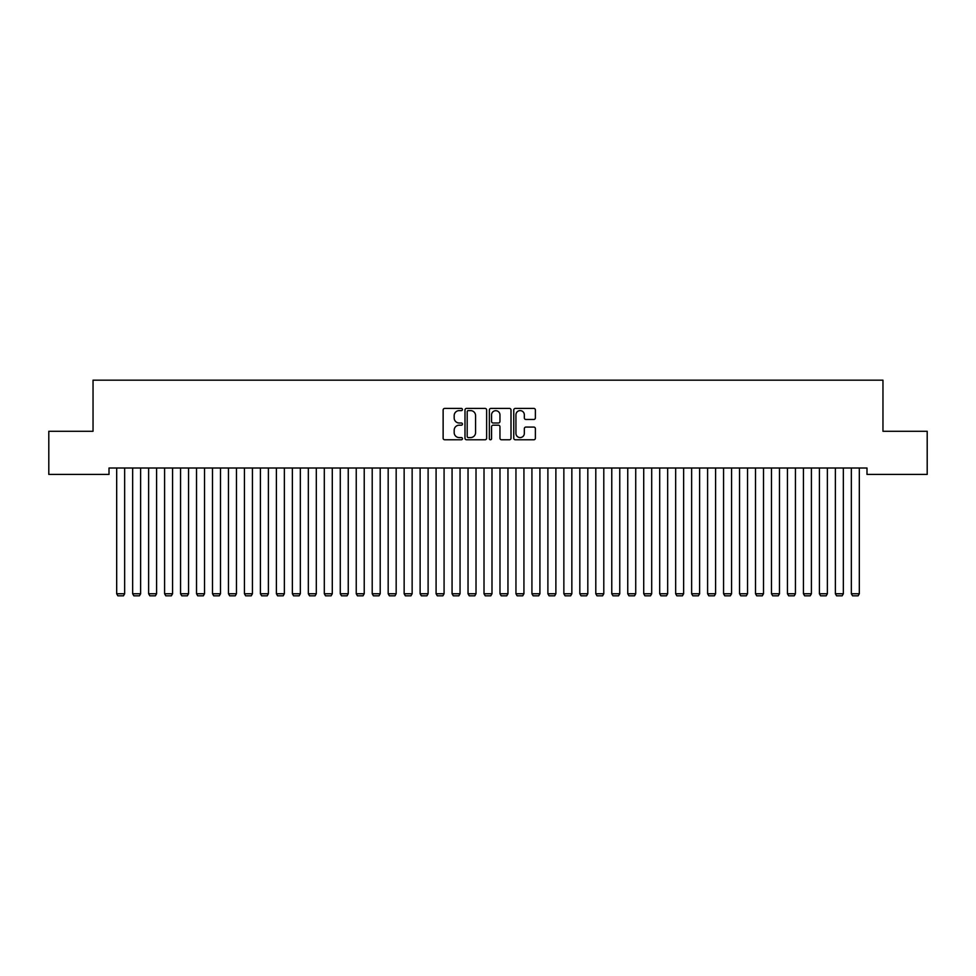 <?xml version="1.0" encoding="UTF-8"?>
<svg xmlns="http://www.w3.org/2000/svg" width="976" height="976" viewBox="0 0 976 976"><rect width="100%" height="100%" fill="white"/><g stroke="black" fill="none" stroke-linecap="round" stroke-linejoin="round"><path stroke-width="1.46" d="M462.453 409.517A1.098 1.098 0 0 0 461.355 408.419L444.69 408.419A1.562 1.562 0 0 0 443.128 409.993L443.128 438.212A1.562 1.562 0 0 0 444.69 439.773L461.355 439.773A1.098 1.098 0 0 0 462.453 438.675A1.098 1.098 0 0 0 461.355 437.577L459.196 437.577A5.014 5.014 0 0 1 454.182 432.563L454.182 430.209A5.014 5.014 0 0 1 459.196 425.194L461.355 425.194A1.098 1.098 0 0 0 462.453 424.096A1.098 1.098 0 0 0 461.355 422.998L459.196 422.998A5.014 5.014 0 0 1 454.182 417.984L454.182 415.63A5.014 5.014 0 0 1 459.196 410.615L461.355 410.615A1.098 1.098 0 0 0 462.453 409.517M533.811 419.473A1.562 1.562 0 0 0 535.385 417.911L535.385 409.993A1.562 1.562 0 0 0 533.811 408.419L515.316 408.419A1.562 1.562 0 0 0 513.754 409.993L513.754 438.212A1.562 1.562 0 0 0 515.316 439.773L533.811 439.773A1.562 1.562 0 0 0 535.385 438.212L535.385 428.647A1.562 1.562 0 0 0 533.811 427.073L525.893 427.073A1.562 1.562 0 0 0 524.332 428.647L524.332 433.393A4.197 4.197 0 0 1 520.135 437.577A4.197 4.197 0 0 1 515.938 433.393L515.938 414.812A4.197 4.197 0 0 1 520.135 410.615A4.197 4.197 0 0 1 524.332 414.812L524.332 417.911A1.562 1.562 0 0 0 525.893 419.473L533.811 419.473M866.993 468.016L109.007 468.016L109.007 474.409L48.8 474.409L48.8 431.282L93.037 431.282L93.037 380.176L882.963 380.176L882.963 431.282L927.2 431.282L927.2 474.409L866.993 474.409L866.993 468.016M486.634 409.993A1.562 1.562 0 0 0 485.06 408.419L466.565 408.419A1.562 1.562 0 0 0 464.991 409.993L464.991 438.212A1.562 1.562 0 0 0 466.565 439.773L485.06 439.773A1.562 1.562 0 0 0 486.634 438.212L486.634 409.993M490.94 408.419L509.435 408.419A1.562 1.562 0 0 1 511.009 409.993L511.009 438.212A1.562 1.562 0 0 1 509.435 439.773L501.518 439.773A1.562 1.562 0 0 1 499.956 438.212L499.956 426.768A1.562 1.562 0 0 0 498.382 425.194L493.136 425.194A1.562 1.562 0 0 0 491.562 426.768L491.562 438.675A1.098 1.098 0 0 1 490.464 439.773A1.098 1.098 0 0 1 489.366 438.675L489.366 409.993A1.562 1.562 0 0 1 490.94 408.419M468.285 410.615A1.098 1.098 0 0 0 467.187 411.713L467.187 436.479A1.098 1.098 0 0 0 468.285 437.577L470.554 437.577A5.014 5.014 0 0 0 475.58 432.563L475.58 415.63A5.014 5.014 0 0 0 470.554 410.615L468.285 410.615M499.956 414.885A4.197 4.197 0 0 0 495.759 410.701A4.197 4.197 0 0 0 491.562 414.885L491.562 421.437A1.562 1.562 0 0 0 493.136 422.998L498.382 422.998A1.562 1.562 0 0 0 499.956 421.437L499.956 414.885M124.66 468.016L124.66 593.737L116.681 593.737L116.681 468.016M124.66 593.737L123.464 595.824L117.876 595.824L116.681 593.737M140.629 468.016L140.629 593.737L132.651 593.737L132.651 468.016M140.629 593.737L139.434 595.824L133.846 595.824L132.651 593.737M156.599 468.016L156.599 593.737L148.62 593.737L148.62 468.016M156.599 593.737L155.404 595.824L149.816 595.824L148.62 593.737M172.569 468.016L172.569 593.737L164.59 593.737L164.59 468.016M172.569 593.737L171.373 595.824L165.786 595.824L164.59 593.737M188.551 468.016L188.551 593.737L180.56 593.737L180.56 468.016M188.551 593.737L187.343 595.824L181.756 595.824L180.56 593.737M204.521 468.016L204.521 593.737L196.53 593.737L196.53 468.016M204.521 593.737L203.313 595.824L197.725 595.824L196.53 593.737M220.491 468.016L220.491 593.737L212.5 593.737L212.5 468.016M220.491 593.737L219.295 595.824L213.695 595.824L212.5 593.737M236.46 468.016L236.46 593.737L228.469 593.737L228.469 468.016M236.46 593.737L235.265 595.824L229.665 595.824L228.469 593.737M252.43 468.016L252.43 593.737L244.439 593.737L244.439 468.016M252.43 593.737L251.235 595.824L245.647 595.824L244.439 593.737M268.4 468.016L268.4 593.737L260.409 593.737L260.409 468.016M268.4 593.737L267.204 595.824L261.617 595.824L260.409 593.737M284.37 468.016L284.37 593.737L276.391 593.737L276.391 468.016M284.37 593.737L283.174 595.824L277.587 595.824L276.391 593.737M300.34 468.016L300.34 593.737L292.361 593.737L292.361 468.016M300.34 593.737L299.144 595.824L293.556 595.824L292.361 593.737M316.309 468.016L316.309 593.737L308.331 593.737L308.331 468.016M316.309 593.737L315.114 595.824L309.526 595.824L308.331 593.737M332.279 468.016L332.279 593.737L324.3 593.737L324.3 468.016M332.279 593.737L331.084 595.824L325.496 595.824L324.3 593.737M348.249 468.016L348.249 593.737L340.27 593.737L340.27 468.016M348.249 593.737L347.053 595.824L341.466 595.824L340.27 593.737M364.231 468.016L364.231 593.737L356.24 593.737L356.24 468.016M364.231 593.737L363.023 595.824L357.436 595.824L356.24 593.737M380.201 468.016L380.201 593.737L372.21 593.737L372.21 468.016M380.201 593.737L378.993 595.824L373.405 595.824L372.21 593.737M396.171 468.016L396.171 593.737L388.18 593.737L388.18 468.016M396.171 593.737L394.975 595.824L389.375 595.824L388.18 593.737M412.14 468.016L412.14 593.737L404.149 593.737L404.149 468.016M412.14 593.737L410.945 595.824L405.345 595.824L404.149 593.737M428.11 468.016L428.11 593.737L420.119 593.737L420.119 468.016M428.11 593.737L426.915 595.824L421.327 595.824L420.119 593.737M444.08 468.016L444.08 593.737L436.089 593.737L436.089 468.016M444.08 593.737L442.884 595.824L437.297 595.824L436.089 593.737M460.05 468.016L460.05 593.737L452.071 593.737L452.071 468.016M460.05 593.737L458.854 595.824L453.267 595.824L452.071 593.737M476.02 468.016L476.02 593.737L468.041 593.737L468.041 468.016M476.02 593.737L474.824 595.824L469.236 595.824L468.041 593.737M491.989 468.016L491.989 593.737L484.011 593.737L484.011 468.016M491.989 593.737L490.794 595.824L485.206 595.824L484.011 593.737M507.959 468.016L507.959 593.737L499.98 593.737L499.98 468.016M507.959 593.737L506.764 595.824L501.176 595.824L499.98 593.737M523.929 468.016L523.929 593.737L515.95 593.737L515.95 468.016M523.929 593.737L522.733 595.824L517.146 595.824L515.95 593.737M539.911 468.016L539.911 593.737L531.92 593.737L531.92 468.016M539.911 593.737L538.703 595.824L533.116 595.824L531.92 593.737M555.881 468.016L555.881 593.737L547.89 593.737L547.89 468.016M555.881 593.737L554.673 595.824L549.085 595.824L547.89 593.737M571.851 468.016L571.851 593.737L563.86 593.737L563.86 468.016M571.851 593.737L570.655 595.824L565.055 595.824L563.86 593.737M587.82 468.016L587.82 593.737L579.829 593.737L579.829 468.016M587.82 593.737L586.625 595.824L581.025 595.824L579.829 593.737M603.79 468.016L603.79 593.737L595.799 593.737L595.799 468.016M603.79 593.737L602.595 595.824L597.007 595.824L595.799 593.737M619.76 468.016L619.76 593.737L611.769 593.737L611.769 468.016M619.76 593.737L618.564 595.824L612.977 595.824L611.769 593.737M635.73 468.016L635.73 593.737L627.751 593.737L627.751 468.016M635.73 593.737L634.534 595.824L628.947 595.824L627.751 593.737M651.7 468.016L651.7 593.737L643.721 593.737L643.721 468.016M651.7 593.737L650.504 595.824L644.916 595.824L643.721 593.737M667.669 468.016L667.669 593.737L659.691 593.737L659.691 468.016M667.669 593.737L666.474 595.824L660.886 595.824L659.691 593.737M683.639 468.016L683.639 593.737L675.66 593.737L675.66 468.016M683.639 593.737L682.444 595.824L676.856 595.824L675.66 593.737M699.609 468.016L699.609 593.737L691.63 593.737L691.63 468.016M699.609 593.737L698.413 595.824L692.826 595.824L691.63 593.737M715.591 468.016L715.591 593.737L707.6 593.737L707.6 468.016M715.591 593.737L714.383 595.824L708.796 595.824L707.6 593.737M731.561 468.016L731.561 593.737L723.57 593.737L723.57 468.016M731.561 593.737L730.353 595.824L724.765 595.824L723.57 593.737M747.531 468.016L747.531 593.737L739.54 593.737L739.54 468.016M747.531 593.737L746.335 595.824L740.735 595.824L739.54 593.737M763.5 468.016L763.5 593.737L755.509 593.737L755.509 468.016M763.5 593.737L762.305 595.824L756.705 595.824L755.509 593.737M779.47 468.016L779.47 593.737L771.479 593.737L771.479 468.016M779.47 593.737L778.275 595.824L772.687 595.824L771.479 593.737M795.44 468.016L795.44 593.737L787.449 593.737L787.449 468.016M795.44 593.737L794.244 595.824L788.657 595.824L787.449 593.737M811.41 468.016L811.41 593.737L803.431 593.737L803.431 468.016M811.41 593.737L810.214 595.824L804.627 595.824L803.431 593.737M827.38 468.016L827.38 593.737L819.401 593.737L819.401 468.016M827.38 593.737L826.184 595.824L820.596 595.824L819.401 593.737M843.349 468.016L843.349 593.737L835.371 593.737L835.371 468.016M843.349 593.737L842.154 595.824L836.566 595.824L835.371 593.737M859.319 468.016L859.319 593.737L851.34 593.737L851.34 468.016M859.319 593.737L858.124 595.824L852.536 595.824L851.34 593.737"/></g></svg>
